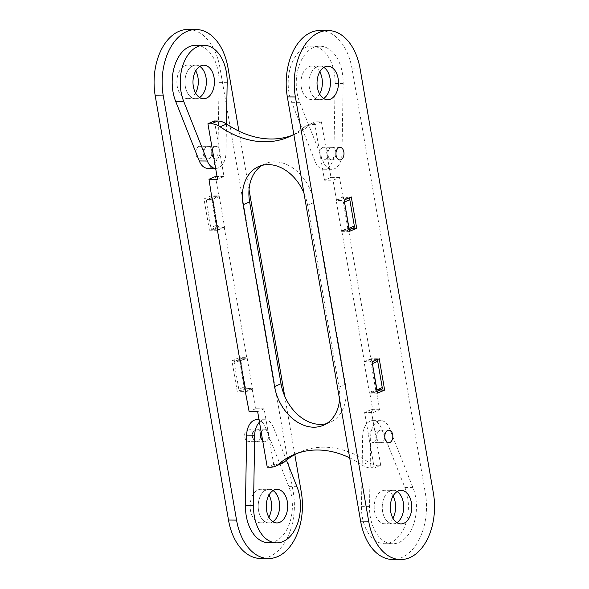 <?xml version="1.0" encoding="UTF-8"?>
<svg xmlns="http://www.w3.org/2000/svg" width="589" height="589" viewBox="0 0 589 589"><rect width="100%" height="100%" fill="white"/><g stroke="black" fill="none" stroke-linecap="round" stroke-linejoin="round"><path stroke-width="0.44" stroke-dasharray="2.94 2.21" d="M293.815 134.432A104.813 77.52 -113.4 0 0 303.725 127.467L310.204 124.662A20.961 15.505 66.6 0 1 313.223 122.755A20.961 15.505 66.6 0 1 318.053 121.798L311.581 124.596A20.961 15.505 -113.4 0 0 306.751 125.56A20.961 15.505 -113.4 0 0 303.725 127.467M291.813 135.499A104.813 77.52 -113.4 0 0 295.096 134.196A104.813 77.52 -113.4 0 0 310.204 124.662M339.588 399.408A41.922 31.011 -113.4 0 0 338.999 387.054L307.598 205.259A41.922 31.011 -113.4 0 0 303.909 192.875M326.549 423.624A41.922 31.011 -113.4 0 0 329.892 422.475A41.922 31.011 -113.4 0 0 345.471 384.249L314.07 202.454A41.922 31.011 -113.4 0 0 265.205 163.72A41.922 31.011 -113.4 0 0 262.076 165.376M364.444 362.036L341.76 230.741L348.239 227.936L370.915 359.238L364.444 362.036L369.274 362.073A2.098 1.553 66.6 0 1 371.239 364.105L372.41 363.597M373.168 412.536L379.64 409.738L376.15 389.535L369.678 392.333L373.168 412.536L364.628 412.469L374.221 468.019L370.893 467.99L377.372 465.192L380.693 465.214L374.221 468.019M336.533 200.437L333.043 180.241L339.514 177.444L343.004 197.639L336.533 200.437L341.362 200.481A2.098 1.553 66.6 0 1 343.321 202.513L344.499 202.005M212.474 199.465L218.946 196.667L215.456 176.464M219.351 226.927A2.098 1.553 66.6 0 1 217.385 224.895L210.914 227.693A2.098 1.553 -113.4 0 0 212.872 229.725L219.351 226.927L224.181 226.964L217.709 229.762M224.181 226.964L246.857 358.259L240.386 361.064M247.262 388.519A2.098 1.553 66.6 0 1 245.296 386.487L238.825 389.292A2.098 1.553 -113.4 0 0 240.783 391.324L247.262 388.519L252.092 388.563L255.582 408.759L264.122 408.825L273.716 464.375L277.044 464.404L270.565 467.202M273.716 464.375L267.244 467.173M296.812 453.501A104.813 77.52 66.6 0 1 300 451.999A104.813 77.52 66.6 0 1 368.5 462.196L362.029 464.993A20.961 15.505 -113.4 0 0 370.893 467.99M281.873 463.44A20.961 15.505 66.6 0 1 277.044 464.404M240.761 360.232A2.098 1.553 66.6 0 1 241.542 358.318A2.098 1.553 66.6 0 1 242.027 358.222L235.556 361.02A2.098 1.553 -113.4 0 0 235.07 361.116A2.098 1.553 -113.4 0 0 234.289 363.03L240.761 360.232L245.296 386.487M242.027 358.222L246.857 358.259M212.85 198.633A2.098 1.553 66.6 0 1 213.63 196.719A2.098 1.553 66.6 0 1 214.116 196.623L207.637 199.428A2.098 1.553 -113.4 0 0 207.159 199.524A2.098 1.553 -113.4 0 0 206.378 201.431L212.85 198.633L217.385 224.895M214.116 196.623L218.946 196.667M214.403 120.981L223.997 176.531L217.032 176.479M339.514 177.444L330.974 177.37L321.38 121.827L318.053 121.798M348.798 198.029A2.098 1.553 -113.4 0 0 347.834 197.676L343.004 197.639M349.034 228.26L347.856 228.768A2.098 1.553 66.6 0 1 347.083 230.682A2.098 1.553 66.6 0 1 346.597 230.778L353.069 227.98A2.098 1.553 -113.4 0 0 353.555 227.884M353.069 227.98L348.239 227.936M376.886 359.769A2.098 1.553 -113.4 0 0 375.753 359.275L370.915 359.238M376.945 389.859L375.775 390.367A2.098 1.553 66.6 0 1 374.994 392.281A2.098 1.553 66.6 0 1 374.508 392.377L380.98 389.572A2.098 1.553 -113.4 0 0 381.466 389.476M380.98 389.572L376.15 389.535M379.64 409.738L371.099 409.672L380.693 465.214M377.372 465.192A20.961 15.505 66.6 0 1 368.5 462.196M349.682 457.852A104.813 77.52 66.6 0 1 362.029 464.993M374.508 392.377L369.678 392.333M375.775 390.367L371.239 364.105M346.597 230.778L341.76 230.741M347.856 228.768L343.321 202.513M321.38 121.827L314.909 124.625L324.502 180.175L333.043 180.241M314.909 124.625L311.581 124.596M207.637 199.428L212.128 199.465M210.914 227.693L206.378 201.431M212.872 229.725L217.356 229.762M235.556 361.02L240.04 361.057M238.825 389.292L234.289 363.03M240.783 391.324L245.274 391.361M252.092 388.563L245.62 391.361M255.582 408.759L249.11 411.556M371.099 409.672L364.628 412.469M330.974 177.37L324.502 180.175M264.122 408.825L257.651 411.63M223.997 176.531L217.525 179.328M330.871 147.53A6.288 4.02 -89.5 0 1 331.968 147.302A6.288 4.02 -89.5 0 1 335.907 152.757A6.288 4.02 -89.5 0 1 332.962 159.648A6.288 4.02 -89.5 0 1 331.865 159.877A6.288 4.02 -89.5 0 1 327.926 154.421A6.288 4.02 -89.5 0 1 330.871 147.53A6.288 4.02 90.5 0 0 327.926 154.421A6.288 4.02 90.5 0 0 331.865 159.877A6.288 4.02 90.5 0 0 332.962 159.648A6.288 4.02 90.5 0 0 335.907 152.757A6.288 4.02 90.5 0 0 331.968 147.302A6.288 4.02 90.5 0 0 330.871 147.53M379.714 430.323A6.288 4.02 -89.5 0 1 380.811 430.095A6.288 4.02 -89.5 0 1 384.757 435.551A6.288 4.02 -89.5 0 1 381.812 442.442A6.288 4.02 -89.5 0 1 380.715 442.67A6.288 4.02 -89.5 0 1 376.769 437.215A6.288 4.02 -89.5 0 1 379.714 430.323A6.288 4.02 90.5 0 0 376.769 437.215A6.288 4.02 90.5 0 0 380.715 442.67A6.288 4.02 90.5 0 0 381.812 442.442A6.288 4.02 90.5 0 0 384.757 435.551A6.288 4.02 90.5 0 0 380.811 430.095A6.288 4.02 90.5 0 0 379.714 430.323M390.183 490.924A16.772 10.727 -89.5 0 1 393.106 490.313A16.772 10.727 -89.5 0 1 397.126 491.572A16.772 10.727 90.5 0 0 393.106 490.313A16.772 10.727 90.5 0 0 390.183 490.924A16.772 10.727 90.5 0 0 382.335 509.301A16.772 10.727 90.5 0 0 392.841 523.849A16.772 10.727 -89.5 0 1 382.335 509.301A16.772 10.727 -89.5 0 1 390.183 490.924M396.883 522.657A16.772 10.727 -89.5 0 1 395.764 523.246A16.772 10.727 -89.5 0 1 392.841 523.849A16.772 10.727 90.5 0 0 395.764 523.246A16.772 10.727 90.5 0 0 396.883 522.657M316.911 66.734A16.772 10.727 -89.5 0 1 319.834 66.123A16.772 10.727 -89.5 0 1 323.854 67.382A16.772 10.727 90.5 0 0 319.834 66.123A16.772 10.727 90.5 0 0 316.911 66.734A16.772 10.727 90.5 0 0 309.063 85.11A16.772 10.727 90.5 0 0 319.569 99.659A16.772 10.727 -89.5 0 1 309.063 85.11A16.772 10.727 -89.5 0 1 316.911 66.734M323.611 98.466A16.772 10.727 -89.5 0 1 322.5 99.055A16.772 10.727 -89.5 0 1 319.569 99.659A16.772 10.727 90.5 0 0 322.5 99.055A16.772 10.727 90.5 0 0 323.611 98.466M320.114 30.488A52.406 33.521 -89.5 0 1 352.075 68.891L425.346 493.081A52.406 33.521 -89.5 0 1 401.698 557.584A52.406 33.521 -89.5 0 1 392.561 559.484M343.225 196.895L336.098 199.973L341.51 231.286L348.629 228.201L343.225 196.895L351.28 196.954M371.173 358.694L364.046 361.771L369.458 393.084L376.577 389.999L371.173 358.694L379.228 358.753M364.046 361.771L372.108 361.837M376.577 389.999L380.192 390.028M369.458 393.084L377.512 393.143M336.098 199.973L344.16 200.039M348.629 228.201L352.737 228.237M341.51 231.286L349.564 231.344M198.758 146.492A6.288 4.02 -89.5 0 1 199.855 146.263A6.288 4.02 -89.5 0 1 203.794 151.719A6.288 4.02 -89.5 0 1 200.849 158.61A6.288 4.02 -89.5 0 1 199.752 158.839A6.288 4.02 -89.5 0 1 195.813 153.383A6.288 4.02 -89.5 0 1 198.758 146.492M206.813 146.558A6.288 4.02 -89.5 0 1 207.91 146.33A6.288 4.02 -89.5 0 1 211.849 151.785A6.288 4.02 -89.5 0 1 208.904 158.677A6.288 4.02 -89.5 0 1 207.814 158.905A6.288 4.02 -89.5 0 1 203.868 153.449A6.288 4.02 -89.5 0 1 206.813 146.558A6.288 4.02 -89.5 0 1 207.91 146.33A6.288 4.02 -89.5 0 1 211.849 151.785A6.288 4.02 -89.5 0 1 208.904 158.677A6.288 4.02 -89.5 0 1 207.814 158.905A6.288 4.02 -89.5 0 1 203.868 153.449A6.288 4.02 -89.5 0 1 206.813 146.558M247.601 429.285A6.288 4.02 -89.5 0 1 248.698 429.057A6.288 4.02 -89.5 0 1 252.644 434.513A6.288 4.02 -89.5 0 1 249.699 441.404A6.288 4.02 -89.5 0 1 248.602 441.632A6.288 4.02 -89.5 0 1 244.663 436.177A6.288 4.02 -89.5 0 1 247.601 429.285M255.663 429.352A6.288 4.02 -89.5 0 1 256.76 429.123A6.288 4.02 -89.5 0 1 260.699 434.579A6.288 4.02 -89.5 0 1 257.754 441.47A6.288 4.02 -89.5 0 1 256.657 441.698A6.288 4.02 -89.5 0 1 252.718 436.243A6.288 4.02 -89.5 0 1 255.663 429.352A6.288 4.02 -89.5 0 1 256.76 429.123A6.288 4.02 -89.5 0 1 260.699 434.579A6.288 4.02 -89.5 0 1 257.754 441.47A6.288 4.02 -89.5 0 1 256.657 441.698A6.288 4.02 -89.5 0 1 252.718 436.243A6.288 4.02 -89.5 0 1 255.663 429.352M268.834 517.179A16.772 10.727 -89.5 0 1 263.651 522.2A16.772 10.727 -89.5 0 1 260.728 522.811A16.772 10.727 -89.5 0 1 250.222 508.263A16.772 10.727 -89.5 0 1 258.07 489.886A16.772 10.727 -89.5 0 1 260.993 489.275A16.772 10.727 -89.5 0 1 269.004 495.032M276.845 522.936L268.79 522.877A16.772 10.727 -89.5 0 0 271.713 522.266A16.772 10.727 -89.5 0 0 272.825 521.685A16.772 10.727 -89.5 0 1 271.713 522.266A16.772 10.727 -89.5 0 1 268.79 522.877A16.772 10.727 -89.5 0 1 258.276 508.329A16.772 10.727 -89.5 0 1 266.125 489.945A16.772 10.727 -89.5 0 1 269.048 489.341A16.772 10.727 -89.5 0 1 273.068 490.6A16.772 10.727 -89.5 0 0 269.048 489.341L260.993 489.275M195.563 92.988A16.772 10.727 -89.5 0 1 190.387 98.01A16.772 10.727 -89.5 0 1 187.464 98.621A16.772 10.727 -89.5 0 1 176.95 84.072A16.772 10.727 -89.5 0 1 184.799 65.696A16.772 10.727 -89.5 0 1 187.722 65.085A16.772 10.727 -89.5 0 1 195.732 70.842M203.573 98.746L195.519 98.687A16.772 10.727 -89.5 0 0 198.441 98.076A16.772 10.727 -89.5 0 0 199.553 97.494A16.772 10.727 -89.5 0 1 198.441 98.076A16.772 10.727 -89.5 0 1 195.519 98.687A16.772 10.727 -89.5 0 1 185.005 84.139A16.772 10.727 -89.5 0 1 192.853 65.754A16.772 10.727 -89.5 0 1 195.784 65.151A16.772 10.727 -89.5 0 1 199.796 66.41A16.772 10.727 -89.5 0 0 195.784 65.151L187.722 65.085M188.001 29.45A52.406 33.521 -89.5 0 1 219.962 67.853L293.234 492.043A52.406 33.521 -89.5 0 1 269.585 556.546A52.406 33.521 -89.5 0 1 260.448 558.446M238.943 131.148L249.037 189.592M284.708 396.125L294.802 454.568M217.775 230.166L224.571 227.229L219.167 195.916L212.371 198.861M245.723 391.965L252.519 389.027L247.115 357.714L240.319 360.659M211.112 195.857L203.985 198.935L209.397 230.247L216.516 227.163L211.112 195.857L219.167 195.916M239.06 357.656L231.933 360.733L237.345 392.046L244.464 388.961L239.06 357.656L247.115 357.714M231.933 360.733L239.995 360.799M244.464 388.961L252.519 389.027M237.345 392.046L245.399 392.105M203.985 198.935L212.047 199.001M216.516 227.163L224.571 227.229M209.397 230.247L217.451 230.306M322.816 147.471A6.288 4.02 90.5 0 0 319.871 154.362A6.288 4.02 90.5 0 0 323.81 159.818A6.288 4.02 90.5 0 0 324.907 159.59A6.288 4.02 90.5 0 0 327.852 152.698A6.288 4.02 90.5 0 0 323.913 147.243A6.288 4.02 90.5 0 0 322.816 147.471M319.79 71.821A16.772 10.727 90.5 0 0 311.78 66.064A16.772 10.727 90.5 0 0 308.857 66.667A16.772 10.727 90.5 0 0 301.008 85.052A16.772 10.727 90.5 0 0 311.515 99.6A16.772 10.727 90.5 0 0 314.438 98.989A16.772 10.727 90.5 0 0 319.621 93.968M315.299 161.879A15.719 10.057 90.5 0 0 323.736 169.249A15.719 10.057 90.5 0 0 326.475 168.675A15.719 10.057 90.5 0 0 333.911 153.832L335.112 83.535A36.68 23.464 90.5 0 0 311.934 46.148A36.68 23.464 90.5 0 0 291.224 64.989A36.68 23.464 90.5 0 0 291.68 102.324L315.299 161.879L323.361 161.946A15.719 10.057 90.5 0 0 331.791 169.315A15.719 10.057 90.5 0 0 334.53 168.741A15.719 10.057 90.5 0 0 341.973 153.891L343.166 83.601A36.68 23.464 90.5 0 0 319.996 46.207A36.68 23.464 90.5 0 0 299.278 65.055A36.68 23.464 90.5 0 0 299.735 102.383L323.361 161.946M212.401 149.665A6.288 4.02 -89.5 0 1 214.867 146.617A6.288 4.02 -89.5 0 1 215.964 146.389A6.288 4.02 -89.5 0 1 219.911 151.844A6.288 4.02 -89.5 0 1 216.966 158.735A6.288 4.02 -89.5 0 1 215.868 158.964A6.288 4.02 -89.5 0 1 213.859 158.102M187.464 98.621L195.519 98.687A16.772 10.727 -89.5 0 1 185.005 84.139A16.772 10.727 -89.5 0 1 192.853 65.754A16.772 10.727 -89.5 0 1 195.784 65.151L203.838 65.21M226.463 123.918L225.97 152.978A15.719 10.057 -89.5 0 1 218.534 167.828A15.719 10.057 -89.5 0 1 215.795 168.402A15.719 10.057 -89.5 0 1 215.633 168.395L215.795 168.402M195.938 45.235A36.68 23.464 -89.5 0 1 219.108 82.622L217.915 152.919A15.719 10.057 -89.5 0 1 210.479 167.762A15.719 10.057 -89.5 0 1 207.733 168.336M373.757 442.383A6.288 4.02 90.5 0 0 376.702 435.492A6.288 4.02 90.5 0 0 372.756 430.036A6.288 4.02 90.5 0 0 371.659 430.264A6.288 4.02 90.5 0 0 368.714 437.156A6.288 4.02 90.5 0 0 372.66 442.611A6.288 4.02 90.5 0 0 373.757 442.383M393.062 496.012A16.772 10.727 90.5 0 0 385.051 490.254A16.772 10.727 90.5 0 0 382.128 490.858A16.772 10.727 90.5 0 0 374.273 509.242A16.772 10.727 90.5 0 0 384.786 523.79A16.772 10.727 90.5 0 0 387.709 523.179A16.772 10.727 90.5 0 0 392.885 518.158M381.267 427.967A15.719 10.057 90.5 0 0 372.83 420.598A15.719 10.057 90.5 0 0 370.091 421.172A15.719 10.057 90.5 0 0 362.655 436.022L361.462 506.312A36.68 23.464 90.5 0 0 384.632 543.706A36.68 23.464 90.5 0 0 405.342 524.858A36.68 23.464 90.5 0 0 404.893 487.53L381.267 427.967L389.322 428.034A15.719 10.057 90.5 0 0 380.884 420.664A15.719 10.057 90.5 0 0 378.145 421.238A15.719 10.057 90.5 0 0 370.709 436.081L369.517 506.378A36.68 23.464 90.5 0 0 392.686 543.765A36.68 23.464 90.5 0 0 413.397 524.924A36.68 23.464 90.5 0 0 412.948 487.589L389.322 428.034M261.244 432.459A6.288 4.02 -89.5 0 1 263.717 429.41A6.288 4.02 -89.5 0 1 264.814 429.182A6.288 4.02 -89.5 0 1 268.753 434.638A6.288 4.02 -89.5 0 1 265.808 441.529A6.288 4.02 -89.5 0 1 264.711 441.757A6.288 4.02 -89.5 0 1 262.701 440.896M260.728 522.811L268.79 522.877A16.772 10.727 -89.5 0 1 258.276 508.329A16.772 10.727 -89.5 0 1 266.125 489.945A16.772 10.727 -89.5 0 1 269.048 489.341L277.102 489.4M259.469 422.166A15.719 10.057 -89.5 0 1 262.149 420.325A15.719 10.057 -89.5 0 1 264.888 419.751A15.719 10.057 -89.5 0 1 273.318 427.121L286.453 460.23M256.833 419.685A15.719 10.057 -89.5 0 1 265.264 427.054L288.89 486.617A36.68 23.464 -89.5 0 1 289.339 523.945A36.68 23.464 -89.5 0 1 268.628 542.793M345.471 384.249L338.999 387.054M314.07 202.454L307.598 205.259M347.834 197.676L341.362 200.481M375.753 359.275L369.274 362.073M433.401 493.148L425.346 493.081M360.129 68.957L352.075 68.891M301.288 492.102L293.234 492.043M228.017 67.912L219.962 67.853M335.112 83.535L343.166 83.601M291.68 102.324L299.735 102.383M333.911 153.832L341.973 153.891M225.97 152.978L217.915 152.919M227.163 82.688L219.108 82.622M361.462 506.312L369.517 506.378M404.893 487.53L412.948 487.589M362.655 436.022L370.709 436.081M296.944 486.676L288.89 486.617M273.318 427.121L265.264 427.054M295.096 134.196L288.617 137.001M329.892 422.475L323.42 425.28M265.205 163.72L258.733 166.525M300 451.999L293.528 454.804M313.223 122.755L306.751 125.56M235.07 361.116L241.542 358.318M207.159 199.524L213.63 196.719M349.284 229.725L347.083 230.682M377.196 391.324L374.994 392.281M340.022 147.368L323.913 147.243M388.865 430.161L372.756 430.036M401.161 490.379L385.051 490.254M327.889 66.189L311.78 66.064M327.631 99.725L311.515 99.6M400.895 523.915L384.786 523.79M388.769 442.737L372.66 442.611M339.919 159.943L323.81 159.818M215.964 146.389L199.855 146.263M264.814 429.182L248.698 429.057M264.711 441.757L248.602 441.632M215.868 158.964L199.752 158.839M323.736 169.249L331.791 169.315M311.934 46.148L319.996 46.207M372.83 420.598L380.884 420.664M384.632 543.706L392.686 543.765M264.888 419.751L259.042 419.707"/><path stroke-width="0.88" d="M220.124 126.804A20.961 15.505 -113.4 0 0 211.252 123.808L217.724 121.01A20.961 15.505 66.6 0 1 226.596 124.007L220.124 126.804A104.813 77.52 -113.4 0 0 264.454 141.802A104.813 77.52 -113.4 0 0 288.617 137.001A104.813 77.52 -113.4 0 0 293.815 134.432M226.596 124.007A104.813 77.52 -113.4 0 0 270.933 138.997A104.813 77.52 -113.4 0 0 291.813 135.499M303.909 192.875A41.922 31.011 -113.4 0 0 258.733 166.525A41.922 31.011 -113.4 0 0 243.154 204.751L274.555 386.546A41.922 31.011 -113.4 0 0 313.753 427.194A41.922 31.011 -113.4 0 0 323.42 425.28A41.922 31.011 -113.4 0 0 339.588 399.408M262.076 165.376A41.922 31.011 -113.4 0 0 249.626 201.946L281.027 383.741A41.922 31.011 -113.4 0 0 320.225 424.397A41.922 31.011 -113.4 0 0 326.549 423.624M217.032 176.479L215.456 176.464L208.985 179.262L212.128 199.465M217.356 229.762L240.04 361.057M245.274 391.361L249.11 411.556L257.651 411.63L267.244 467.173L270.565 467.202A20.961 15.505 -113.4 0 0 275.402 466.245A20.961 15.505 -113.4 0 0 278.42 464.338A104.813 77.52 66.6 0 1 293.528 454.804A104.813 77.52 66.6 0 1 349.682 457.852M278.42 464.338L284.892 461.533A104.813 77.52 66.6 0 1 296.812 453.501M284.892 461.533A20.961 15.505 66.6 0 1 281.873 463.44L275.402 466.245M217.724 121.01L214.403 120.981L207.932 123.786L217.525 179.328L208.985 179.262M344.499 202.005L349.8 199.708A2.098 1.553 -113.4 0 0 348.798 198.029M349.8 199.708L354.335 225.97L349.034 228.26M349.284 229.725L353.555 227.884A2.098 1.553 -113.4 0 0 354.335 225.97M372.41 363.597L377.711 361.307A2.098 1.553 -113.4 0 0 376.886 359.769M377.711 361.307L382.246 387.569L376.945 389.859M377.196 391.324L381.466 389.476A2.098 1.553 -113.4 0 0 382.246 387.569M211.252 123.808L207.932 123.786M338.925 147.596A6.288 4.02 -89.5 0 1 340.022 147.368A6.288 4.02 -89.5 0 1 343.961 152.823A6.288 4.02 -89.5 0 1 341.016 159.715A6.288 4.02 -89.5 0 1 339.919 159.943A6.288 4.02 -89.5 0 1 335.98 154.487A6.288 4.02 -89.5 0 1 338.925 147.596M387.776 430.39A6.288 4.02 -89.5 0 1 388.865 430.161A6.288 4.02 -89.5 0 1 392.811 435.617A6.288 4.02 -89.5 0 1 389.866 442.508A6.288 4.02 -89.5 0 1 388.769 442.737A6.288 4.02 -89.5 0 1 384.831 437.281A6.288 4.02 -89.5 0 1 387.776 430.39M397.126 491.572A16.772 10.727 -89.5 0 1 403.701 507.166A16.772 10.727 -89.5 0 1 396.883 522.657A16.772 10.727 90.5 0 0 403.701 507.166A16.772 10.727 90.5 0 0 397.126 491.572M398.238 490.99A16.772 10.727 -89.5 0 1 401.161 490.379A16.772 10.727 -89.5 0 1 411.674 504.928A16.772 10.727 -89.5 0 1 403.818 523.304A16.772 10.727 -89.5 0 1 400.895 523.915A16.772 10.727 -89.5 0 1 390.389 509.367A16.772 10.727 -89.5 0 1 398.238 490.99M323.854 67.382A16.772 10.727 -89.5 0 1 330.429 82.975A16.772 10.727 -89.5 0 1 323.611 98.466A16.772 10.727 90.5 0 0 330.429 82.975A16.772 10.727 90.5 0 0 323.854 67.382M324.966 66.8A16.772 10.727 -89.5 0 1 327.889 66.189A16.772 10.727 -89.5 0 1 338.403 80.737A16.772 10.727 -89.5 0 1 330.554 99.114A16.772 10.727 -89.5 0 1 327.631 99.725A16.772 10.727 -89.5 0 1 317.118 85.177A16.772 10.727 -89.5 0 1 324.966 66.8M433.401 493.148A52.406 33.521 -89.5 0 1 409.753 557.643A52.406 33.521 -89.5 0 1 400.616 559.55A52.406 33.521 -89.5 0 1 368.662 521.147L295.391 96.957A52.406 33.521 -89.5 0 1 328.176 30.554A52.406 33.521 -89.5 0 1 360.129 68.957L433.401 493.148M400.616 559.55L392.561 559.484A52.406 33.521 -89.5 0 1 360.608 521.088L287.336 96.898A52.406 33.521 -89.5 0 1 320.114 30.488L328.176 30.554M344.16 200.039L349.564 231.344L356.684 228.267L351.28 196.954L344.16 200.039M372.108 361.837L377.512 393.143L384.632 390.065L379.228 358.753L372.108 361.837M380.192 390.028L384.632 390.065M352.737 228.237L356.684 228.267M269.004 495.032A16.772 10.727 -89.5 0 1 268.834 517.179M273.068 490.6A16.772 10.727 -89.5 0 1 279.642 506.194A16.772 10.727 -89.5 0 1 272.825 521.685A16.772 10.727 -89.5 0 0 279.642 506.194A16.772 10.727 -89.5 0 0 273.068 490.6M195.732 70.842A16.772 10.727 -89.5 0 1 195.563 92.988M199.796 66.41A16.772 10.727 -89.5 0 1 206.378 82.004A16.772 10.727 -89.5 0 1 199.553 97.494A16.772 10.727 -89.5 0 0 206.378 82.004A16.772 10.727 -89.5 0 0 199.796 66.41M294.802 454.568L301.288 492.102A52.406 33.521 -89.5 0 1 277.64 556.605A52.406 33.521 -89.5 0 1 268.503 558.512A52.406 33.521 -89.5 0 1 236.55 520.109L163.278 95.919A52.406 33.521 -89.5 0 1 196.063 29.516A52.406 33.521 -89.5 0 1 228.017 67.912L238.943 131.148M268.503 558.512L260.448 558.446A52.406 33.521 -89.5 0 1 228.495 520.043L155.224 95.852A52.406 33.521 -89.5 0 1 188.001 29.45L196.063 29.516M249.037 189.592L284.708 396.125M212.371 198.861L217.775 230.166M240.319 360.659L245.723 391.965M319.621 93.968A16.772 10.727 90.5 0 0 319.79 71.821M200.915 65.821A16.772 10.727 -89.5 0 1 203.838 65.21A16.772 10.727 -89.5 0 1 214.344 79.758A16.772 10.727 -89.5 0 1 206.496 98.142A16.772 10.727 -89.5 0 1 203.573 98.746A16.772 10.727 -89.5 0 1 193.059 84.198A16.772 10.727 -89.5 0 1 200.915 65.821M203.993 45.294A36.68 23.464 -89.5 0 0 183.282 64.142A36.68 23.464 -89.5 0 0 183.731 101.47L207.357 161.033A15.719 10.057 -89.5 0 0 215.633 168.395L207.733 168.336A15.719 10.057 -89.5 0 1 199.303 160.966L175.677 101.411A36.68 23.464 -89.5 0 1 175.227 64.076A36.68 23.464 -89.5 0 1 195.938 45.235L203.993 45.294A36.68 23.464 -89.5 0 1 227.163 82.688L226.463 123.918M213.859 158.102A6.288 4.02 -89.5 0 1 212.401 149.665M392.885 518.158A16.772 10.727 90.5 0 0 393.062 496.012M262.701 440.896A6.288 4.02 -89.5 0 1 261.244 432.459M279.768 522.333A16.772 10.727 -89.5 0 1 276.845 522.936A16.772 10.727 -89.5 0 1 266.331 508.388A16.772 10.727 -89.5 0 1 274.179 490.011A16.772 10.727 -89.5 0 1 277.102 489.4A16.772 10.727 -89.5 0 1 287.616 503.948A16.772 10.727 -89.5 0 1 279.768 522.333M286.453 460.23L296.944 486.676A36.68 23.464 -89.5 0 1 297.401 524.011A36.68 23.464 -89.5 0 1 276.683 542.852A36.68 23.464 -89.5 0 1 253.513 505.465L254.706 435.168A15.719 10.057 -89.5 0 1 259.469 422.166M276.683 542.852L268.628 542.793A36.68 23.464 -89.5 0 1 245.458 505.399L246.651 435.109A15.719 10.057 -89.5 0 1 254.087 420.259A15.719 10.057 -89.5 0 1 256.833 419.685L259.042 419.707M249.626 201.946L243.154 204.751M281.027 383.741L274.555 386.546M295.391 96.957L287.336 96.898M368.662 521.147L360.608 521.088M163.278 95.919L155.224 95.852M236.55 520.109L228.495 520.043M183.731 101.47L175.677 101.411M207.357 161.033L199.303 160.966M254.706 435.168L246.651 435.109M253.513 505.465L245.458 505.399"/></g></svg>
